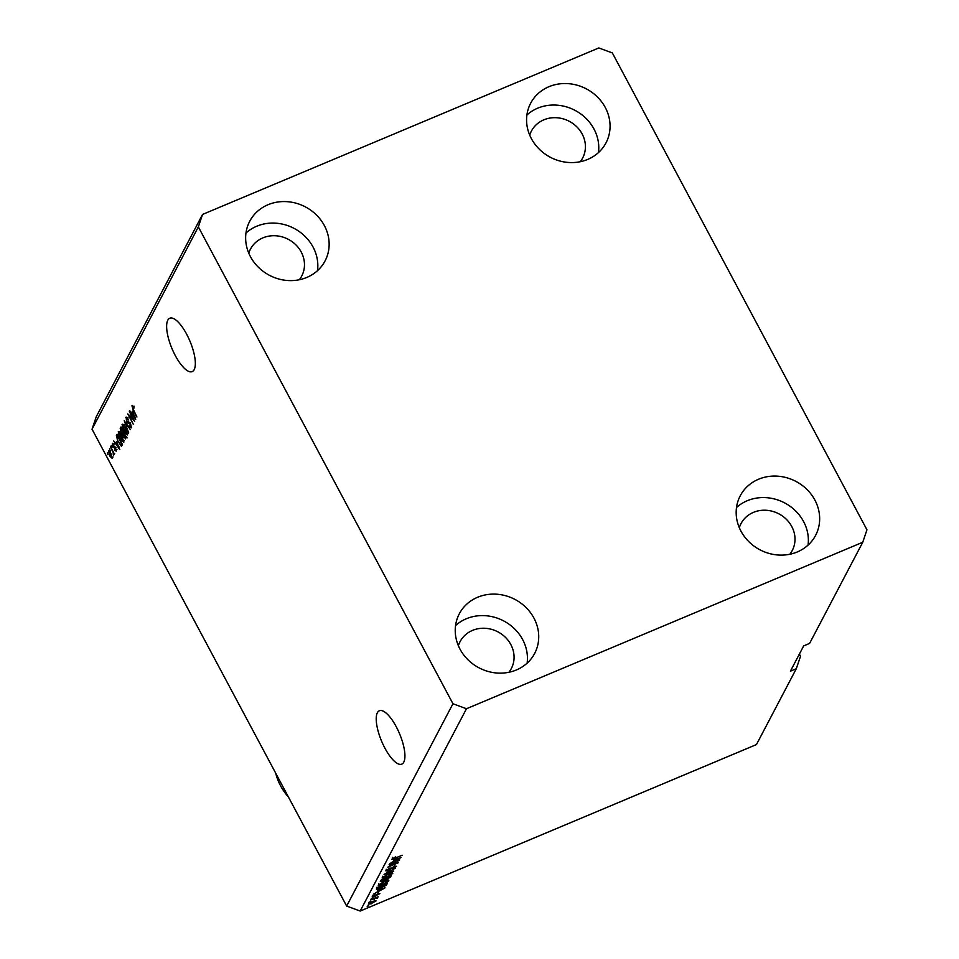 <?xml version="1.0" encoding="UTF-8"?>
<svg xmlns="http://www.w3.org/2000/svg" width="959" height="959" viewBox="0 0 959 959"><rect width="100%" height="100%" fill="white"/><g stroke="black" fill="none" stroke-linecap="round" stroke-linejoin="round"><path stroke-width="1.44" d="M377.378 712.729A28.95 9.722 67.2 0 1 379.368 710.763A28.95 9.722 67.2 0 1 397.949 730.123A28.95 9.722 67.2 0 1 403.775 762.165A28.95 9.722 67.2 0 1 401.797 764.131A28.95 9.722 67.2 0 1 383.204 744.771A28.95 9.722 67.2 0 1 377.378 712.729M167.789 320.198A28.95 9.722 67.2 0 1 169.779 318.232A28.95 9.722 67.2 0 1 188.36 337.592A28.95 9.722 67.2 0 1 194.186 369.635A28.95 9.722 67.2 0 1 192.196 371.601A28.95 9.722 67.2 0 1 173.615 352.241A28.95 9.722 67.2 0 1 167.789 320.198M299.316 279.74A28.95 26.277 27.7 0 0 301.713 276.048A28.95 26.277 27.7 0 0 295.78 244.761A28.95 26.277 27.7 0 0 262.898 237.868A28.95 26.277 27.7 0 0 250.467 249.124A28.95 26.277 27.7 0 0 248.789 253.2M508.905 672.283A28.95 26.277 27.7 0 0 511.315 668.579A28.95 26.277 27.7 0 0 505.369 637.291A28.95 26.277 27.7 0 0 472.487 630.399A28.95 26.277 27.7 0 0 460.068 641.655A28.95 26.277 27.7 0 0 458.378 645.731M789.844 554.242A28.95 26.277 27.7 0 0 792.242 550.55A28.95 26.277 27.7 0 0 786.308 519.263A28.95 26.277 27.7 0 0 753.426 512.37A28.95 26.277 27.7 0 0 740.995 523.626A28.95 26.277 27.7 0 0 739.317 527.702M580.255 161.711A28.95 26.277 27.7 0 0 582.652 158.019A28.95 26.277 27.7 0 0 576.719 126.732A28.95 26.277 27.7 0 0 543.837 119.839A28.95 26.277 27.7 0 0 531.406 131.095A28.95 26.277 27.7 0 0 529.728 135.171M548.92 86.718A42.568 38.648 -152.3 0 1 597.277 96.847A42.568 38.648 -152.3 0 1 606.004 142.855A42.568 38.648 -152.3 0 1 587.735 159.41A42.568 38.648 -152.3 0 1 539.378 149.268A42.568 38.648 -152.3 0 1 530.639 103.26A42.568 38.648 -152.3 0 1 548.92 86.718M526.899 115.008A42.568 38.648 -152.3 0 1 537.627 108.211A42.568 38.648 -152.3 0 1 580.818 113.977A42.568 38.648 -152.3 0 1 598.452 152.601M758.509 479.248A42.568 38.648 -152.3 0 1 806.867 489.39A42.568 38.648 -152.3 0 1 815.594 535.398A42.568 38.648 -152.3 0 1 797.325 551.94A42.568 38.648 -152.3 0 1 748.967 541.799A42.568 38.648 -152.3 0 1 740.24 495.791A42.568 38.648 -152.3 0 1 758.509 479.248M736.5 507.539A42.568 38.648 -152.3 0 1 747.217 500.742A42.568 38.648 -152.3 0 1 790.42 506.508A42.568 38.648 -152.3 0 1 808.041 545.144M477.57 597.277A42.568 38.648 -152.3 0 1 525.928 607.419A42.568 38.648 -152.3 0 1 534.666 653.427A42.568 38.648 -152.3 0 1 516.386 669.969A42.568 38.648 -152.3 0 1 468.028 659.828A42.568 38.648 -152.3 0 1 459.301 613.82A42.568 38.648 -152.3 0 1 477.57 597.277M455.561 625.568A42.568 38.648 -152.3 0 1 466.278 618.771A42.568 38.648 -152.3 0 1 509.481 624.537A42.568 38.648 -152.3 0 1 527.114 663.172M267.981 204.746A42.568 38.648 -152.3 0 1 316.338 214.876A42.568 38.648 -152.3 0 1 325.077 260.896A42.568 38.648 -152.3 0 1 306.796 277.439A42.568 38.648 -152.3 0 1 258.439 267.297A42.568 38.648 -152.3 0 1 249.712 221.289A42.568 38.648 -152.3 0 1 267.981 204.746M245.972 233.037A42.568 38.648 -152.3 0 1 256.688 226.24A42.568 38.648 -152.3 0 1 299.891 232.006A42.568 38.648 -152.3 0 1 317.513 270.63M612.345 52.949L866.96 529.8L862.752 542.255L809.6 643.405L803.69 645.898L790.396 671.18L796.306 668.699L756.447 744.568L360.176 911.05L346.655 906.051L92.04 429.2L96.248 416.745L202.553 214.432L598.824 47.95L612.345 52.949M796.306 668.699L800.525 656.244L799.374 654.098M133.349 419.67L129.261 411.111L134.692 421.289L129.129 415.535L133.217 424.106L127.787 413.928L133.745 419.503M126.54 417.141L125.785 417.465L128.398 419.419L128.23 420.006L126.396 418.687L126.864 421.325L130.592 423.746L131.407 427.822L129.069 426.144L129.237 425.544L130.76 426.647L129.705 423.291L128.29 423.566L126.636 421.816L126.109 417.117M128.098 417.836L126.396 418.687M130.196 423.087L128.29 423.566L129.777 422.943L128.11 421.193M128.674 432.749L124.226 420.701L130.352 429.548L124.742 422.104L128.674 432.749M122.8 424.214L122.081 424.513L123.615 424.813L125.713 427.846L127.655 434.954L123.939 431.478L122.225 427.378L122.38 424.214M118.928 431.574L118.209 431.874L119.755 432.161L121.853 435.206L123.783 442.315L120.079 438.838L118.365 434.727L118.508 431.562M116.507 441.512L119.791 449.651L113.618 440.888L115.691 443.058L116.854 441.368M107.876 454.758L107.336 452.84L107.876 454.758M862.752 542.255L466.482 708.737L452.96 703.738L346.655 906.051M452.96 703.738L198.345 226.887L92.04 429.2M108.763 450.622L110.944 453.439L112.335 458.51L109.686 455.981L108.463 450.622M110.105 450.502L109.566 448.584L110.105 450.502M112.347 451.042L110.537 446.75L114.493 454.146L113.618 453.427L113.594 455.321L112.742 450.874M113.114 454.087L113.737 453.751M111.771 447.338L111.232 445.432L111.771 447.338M112.659 443.286L113.941 444.796L113.773 445.396L112.647 444.604L112.946 446.355L115.607 448.033L116.195 451.162L114.517 450.095L115.619 450.119L115.44 448.644L112.802 446.99L112.347 443.262M114.277 443.825L112.647 444.604M114.684 449.507L116.279 449.843M118.233 442.471L116.375 435.638L117.058 434.331L122.5 444.508L121.373 446.271L118.64 442.303M125.641 438.527L123.639 437.184L121.098 432.665L120.211 428.337L120.93 426.971L126.36 437.148L125.317 438.874M132.426 411.219L135.71 419.359L129.537 410.596L131.611 412.766L132.774 411.075M132.402 405.537L134.152 407.947L132.57 406.94L132.75 408.162L136.933 417.033L133.241 410.128L131.946 405.729L132.702 405.753M134.14 406.232L132.57 406.94M466.482 708.737L360.176 911.05M397.35 861.302L389.102 864.766L399.699 859.959L390.205 865.785L398.225 862.776L387.868 867.128L397.194 861.014M386.705 869.837L388.299 870.52L394.305 866.205L396.475 866.301L392.663 868.962L395.252 866.828L392.914 867.272L388.095 870.976L385.806 870.844L390.085 867.895L386.933 870.736L386.165 869.274M395.252 866.828L394.545 865.03M393.681 871.419L384.056 874.368L395.36 868.219L385.41 873.601L393.502 871.072M382.102 877.905L388.191 873.973C391.308 872.63 392.806 872.45 392.722 873.445L386.477 877.425L383.001 878.54L382.425 877.461M378.242 885.253L384.331 881.333C387.436 879.99 388.946 879.811 388.851 880.794L382.617 884.785L379.129 885.9L378.553 884.809M370.929 901.568L369.443 902.191L370.773 901.268M371.624 903.738L368.304 904.169L372.847 901.292L376.096 900.897L371.469 903.438M391.979 859.108L395.707 856.807L393.717 858.761L402.181 855.248L391.919 859.42M392.938 858.197L393.717 858.761M378.062 890.372L385.038 887.866L373.71 894.076L377.247 891.918L377.894 890.048L378.541 891.259L383.84 888.549L379.189 890.012L378.541 891.259M373.974 896.965L372.116 896.905L375.113 894.783L373.183 896.485L374.034 896.581L378.314 893.488L379.92 893.608L373.818 896.665M372.931 896.03L374.034 896.581M378.841 894.076L378.074 893.596M372.56 898.463L371.073 899.086L372.404 898.163M374.286 898.763L370.63 899.95L378.146 896.785L376.707 897.744L377.762 897.732L377.127 898.331L374.13 898.475M376.551 897.456L377.678 897.564M376.443 898.247L375.592 897.852M368.688 905.811L367.213 906.435L368.532 905.524M380.807 888.322C377.702 889.688 376.252 889.856 376.467 888.837L377.151 887.531L387.496 883.179L386.285 885.217L380.651 888.022M382.629 881.597L380.291 881.537L381.011 880.17L391.368 875.819L387.4 879.499L382.473 881.297M393.981 860.079L400.946 857.586L389.618 863.795L393.166 861.626L393.813 859.755L394.461 860.966L399.759 858.257L395.108 859.72L394.461 860.966M198.345 226.887L202.553 214.432M376.803 897.72L377.127 898.331M369.143 903.294L371.792 903.306L375.029 901.328L374.274 899.698M375.029 901.328L372.607 901.748L369.347 903.893L368.568 902.443M385.878 884.462L386.285 885.217M386.045 884.15L377.702 888.274L381.071 887.854L385.098 885.636L385.89 883.85M377.271 887.471L378.625 888.741M379.177 884.234L382.893 884.306L385.326 883.131L387.64 881.309L386.921 879.499M387.64 881.309L384.068 881.801L379.392 885.085L378.625 883.635M386.621 878.048L384.715 878.468M389.917 876.79L386.825 878.084L386.249 879.319L389.522 877.545L389.762 876.502M385.614 878.6L381.982 880.122L381.394 881.429L385.17 879.451L385.458 878.3M380.867 880.446L381.394 881.429M381.035 880.158L381.502 881.033M383.037 876.874L386.753 876.958L389.198 875.783L391.512 873.949L390.781 872.151M391.512 873.949L387.939 874.44L383.264 877.725L382.485 876.274M113.138 456.94L111.664 457.563L110.705 453.907L108.811 451.905L109.889 455.453L112.407 457.179M109.758 451.509L109.098 451.785M110.405 451.162L108.811 451.905M116.027 447.637L114.277 446.367M117.238 442.315L115.691 443.058M118.425 446.235L117.058 442.854L116.411 444.101L119.348 448.368L118.772 446.091M117.501 435.158L116.375 435.638M122.081 445.3L121.505 444.688M122.249 444.365L120.966 444.904M121.613 443.777L117.454 435.985L117.25 439.354L118.484 442.015L120.774 444.976L122.021 443.609M122.284 444.113L120.774 444.976M119.539 432.641L119.515 431.946M124.418 440.72L122.944 441.344L121.601 435.65L118.856 433.06L121.661 440.517L123.927 440.804M120.546 432.221L118.856 433.06M127.115 437.903L125.114 436.561M123.387 434.283L122.752 434.559M125.269 435.937L126.564 436.561M126.24 436.968L124.754 437.592L125.485 436.429L123.855 433.384L123.783 436.549L126.132 436.741M123.22 432.197L121.325 428.625L120.678 430.112L121.337 432.197L122.776 433.036L123.627 432.029M123.963 432.773L122.488 433.384L123.915 432.569M123.399 425.281L123.387 424.597M128.29 433.36L126.804 433.983L125.461 428.289L122.716 425.7L125.533 433.156L127.787 433.444M124.418 424.861L122.716 425.7M130.46 422.703L129.777 422.943M127.103 418.268L127.079 417.525M133.157 412.022L131.611 412.766M134.344 415.942L132.977 412.562L132.33 413.808L135.267 418.076L134.692 415.798M275.712 773.194A56.185 51.007 27.7 0 0 288.455 797.061M386.417 883.635L386.837 884.426M390.181 876.322L390.637 877.197M385.962 878.096L386.393 878.9M115.512 447.853L114.541 448.261M121.385 427.846L120.211 428.337M130.052 422.871L129.225 423.219M393.154 858.773L392.375 857.31M373.135 896.713L372.356 895.262M378.901 893.8L378.122 892.349M376.455 898.139L375.676 896.689M377.594 888.765L376.815 887.315M113.198 454.075L114.672 453.451M115.488 450.262L116.962 449.651M120.87 444.964L122.344 444.341M129.105 423.267L130.58 422.643"/></g></svg>
